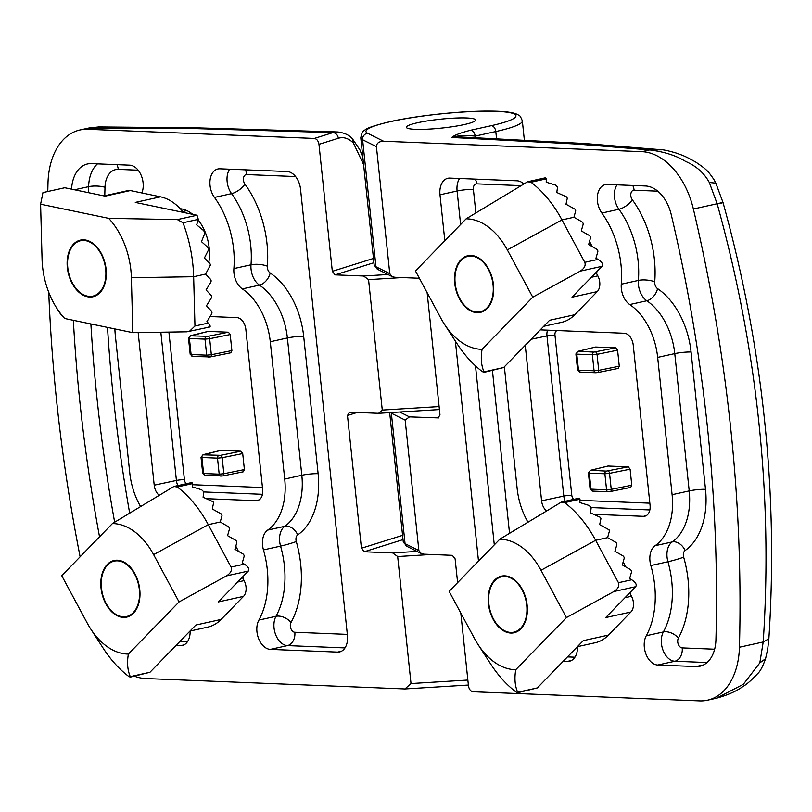<?xml version="1.0" encoding="UTF-8"?>
<svg xmlns="http://www.w3.org/2000/svg" width="812" height="812" viewBox="0 0 812 812"><rect width="100%" height="100%" fill="white"/><g stroke="black" fill="none" stroke-linecap="round" stroke-linejoin="round"><path stroke-width="1.22" d="M262.58 545.39A17.407 11.409 -102.5 0 0 263.464 549.907A75.506 49.512 77.5 0 1 258.886 620.094A17.407 11.409 -102.5 0 0 256.947 631.756A17.407 11.409 -102.5 0 0 270.376 649.387L337.619 652.107A17.407 11.409 -102.5 0 0 339.578 651.934A17.407 11.409 -102.5 0 0 347.434 635.41L300.531 189.155A17.407 11.409 -102.5 0 0 287.113 171.525L219.859 168.805A17.407 11.409 -102.5 0 0 217.91 168.977A17.407 11.409 -102.5 0 0 210.044 185.501A17.407 11.409 -102.5 0 0 214.459 197.417A75.506 49.512 77.5 0 1 233.897 268.579A17.407 11.409 -102.5 0 0 233.957 273.065A17.407 11.409 -102.5 0 0 242.341 288.91A58.007 38.042 77.5 0 1 270.284 341.75L284.718 479.06A58.007 38.042 77.5 0 1 267.696 530.084A17.407 11.409 -102.5 0 0 262.58 545.39M140.222 505.917A58.007 38.042 77.5 0 1 129.758 472.807L115.334 335.498A58.007 38.042 77.5 0 1 114.898 328.941M175.899 645.57L180.183 645.743A17.407 11.409 -102.5 0 0 182.142 645.581A17.407 11.409 -102.5 0 0 190.13 631.015M73.354 320.304A1125.402 738.037 -102.5 0 0 79.931 402.427A1125.402 738.037 -102.5 0 0 99.541 536.813M141.877 192.951A17.407 11.409 -102.5 0 0 141.055 175.047A17.407 11.409 -102.5 0 0 129.676 165.171L91.401 163.618A34.804 22.827 -102.5 0 0 87.483 163.963A34.804 22.827 -102.5 0 0 71.557 189.155M206.816 498.7L256.135 500.689A11.601 7.612 -102.5 0 0 257.658 500.527A11.601 7.612 -102.5 0 0 262.672 489.565L245.843 329.367A11.601 7.612 -102.5 0 0 236.891 317.614L210.085 316.538M138.172 332.585L154.209 485.18A11.601 7.612 -102.5 0 0 158.705 494.894M180.294 208.745A38.956 25.548 77.5 0 1 192.708 214.348M198.158 219.93A38.956 25.548 77.5 0 1 208.826 262.398M243.021 578.591A38.956 25.548 -102.5 0 0 243.153 576.378M238.332 551.257A38.956 25.548 -102.5 0 0 235.805 546.202M357.138 412.476L347.475 415.511L349.525 412.171L378.605 413.318L382.269 410.08L368.557 279.632L363.553 276.009L335.092 274.862L332.321 271.33L373.469 258.449M363.614 164.674L353.453 143.105C348.663 138.304 343.618 136.69 338.299 138.273L318.964 144.323L332.321 271.33M318.964 144.323C318.345 140.862 316.802 138.903 314.335 138.436L87.787 129.291A69.609 45.655 77.5 0 0 79.962 129.981A69.609 45.655 77.5 0 0 47.999 182.964A1160.206 760.864 77.5 0 0 47.796 191.256M80.124 556.788A1160.206 760.864 77.5 0 1 56.688 401.493A1160.206 760.864 77.5 0 1 48.74 292.259M134.457 676.193A69.609 45.655 -102.5 0 0 145.521 678.527L404.914 688.952L411.014 683.552L397.667 556.535L392.653 552.921L364.202 551.774L361.421 548.242L402.579 535.352M347.475 415.511L361.421 548.242M348.967 412.242L349.525 412.171M338.299 138.273A5.806 4.842 -107.4 0 0 332.798 132.66L337.975 132.001L334.493 131.859L327.804 132.457L190.658 128.469L88.944 127.991L98.81 126.926L87.787 129.291M244.392 469.58L242.717 453.563L222.163 457.714L223.848 473.731L244.392 469.58L243.326 471.782L222.914 475.913A2.324 1.37 -101.4 0 0 223.848 473.731L219.189 474.157L217.504 458.141L201.914 457.511L203.599 473.528L219.189 474.157A2.324 1.725 -87.7 0 0 220.813 476.096A2.324 1.725 -87.7 0 0 221.138 476.065L222.691 475.923A2.324 1.37 -101.4 0 0 222.914 475.913L205.213 475.467A2.324 1.725 -87.7 0 1 203.599 473.528L202.706 473.325L201.021 457.308L201.914 457.511A2.324 1.725 -87.7 0 1 203.386 454.842L220.529 455.329L240.92 451.208L220.783 450.396L203.386 454.842M220.235 450.528L220.783 450.396M240.92 451.208L242.717 453.563M228.405 332.209L208.278 331.397L190.881 335.843L208.024 336.33L228.405 332.209L230.202 334.554L209.658 338.716L211.343 354.732L231.887 350.581L230.202 334.554M231.887 350.581L230.821 352.784L210.409 356.915A2.324 1.37 -101.4 0 0 211.343 354.732L206.684 355.159L205 339.132L189.409 338.502L191.094 354.529L206.684 355.159A2.324 1.725 -87.7 0 0 208.298 357.097A2.324 1.725 -87.7 0 0 208.633 357.067L210.186 356.925A2.324 1.37 -101.4 0 0 210.409 356.915L192.708 356.468A2.324 1.725 -87.7 0 1 191.094 354.529L190.191 354.326L188.506 338.299L189.409 338.502A2.324 1.725 -87.7 0 1 190.881 335.843M207.73 331.529L208.278 331.397M672.103 494.701A58.007 38.042 77.5 0 1 655.081 545.715A17.407 11.409 -102.5 0 0 650.848 565.548A75.506 49.512 77.5 0 1 654.665 585.147A75.506 49.512 77.5 0 1 646.271 635.735A17.407 11.409 -102.5 0 0 645.997 654.218A17.407 11.409 -102.5 0 0 657.761 665.028L696.036 666.571A34.804 22.827 -102.5 0 0 699.944 666.226A34.804 22.827 -102.5 0 0 715.93 639.734A1125.402 738.037 -102.5 0 0 707.496 427.762A1125.402 738.037 -102.5 0 0 671.25 214.662A34.804 22.827 -102.5 0 0 645.52 185.989L607.244 184.446A17.407 11.409 -102.5 0 0 605.295 184.618A17.407 11.409 -102.5 0 0 597.459 195.743A17.407 11.409 -102.5 0 0 601.844 213.059A75.506 49.512 77.5 0 1 620.997 264.753A75.506 49.512 77.5 0 1 621.281 284.21A17.407 11.409 -102.5 0 0 629.726 304.551A58.007 38.042 77.5 0 1 657.669 357.392L672.103 494.701L689.205 490.915L674.772 353.606L657.669 357.392M527.607 521.558A58.007 38.042 77.5 0 1 517.142 488.438L504.364 366.801M563.284 661.212L567.568 661.384A17.407 11.409 -102.5 0 0 569.527 661.212A17.407 11.409 -102.5 0 0 577.515 646.656M523.496 183.664A17.407 11.409 -102.5 0 0 517.061 180.802L449.807 178.092A17.407 11.409 -102.5 0 0 447.859 178.264A17.407 11.409 -102.5 0 0 439.992 194.789L444.824 240.738M455.37 341.101L478.501 561.122M594.201 514.341L643.52 516.33A11.601 7.612 -102.5 0 0 645.043 516.158A11.601 7.612 -102.5 0 0 650.057 505.196L633.228 345.009A11.601 7.612 -102.5 0 0 624.276 333.255L540.264 329.865M525.252 345.313L541.594 500.821A11.601 7.612 -102.5 0 0 546.09 510.525M623.19 561.843A38.956 25.548 77.5 0 1 625.717 566.898M630.538 592.019A38.956 25.548 77.5 0 1 630.406 594.232M596.729 273.847A38.956 25.548 -102.5 0 0 596.861 271.634M592.049 246.503A38.956 25.548 -102.5 0 0 589.512 241.458M399.737 412.019L409.451 416.871L405.158 420.119L418.87 550.556L421.266 553.51L423.884 554.18L452.335 555.327L455.116 558.859L457.613 582.61M720.954 203.284C724.598 202.158 723.33 202.31 717.148 203.751L693.377 209.009A1160.206 760.864 77.5 0 1 730.739 428.695A1160.206 760.864 77.5 0 1 739.438 647.235A69.609 45.655 77.5 0 1 707.465 700.208A69.609 45.655 77.5 0 1 699.639 700.898L473.091 691.753C470.625 691.286 469.082 689.327 468.463 685.866L460.81 613.08M693.377 209.009A69.609 45.655 -102.5 0 0 641.916 151.661L383.568 141.237C378.93 141.41 376.545 143.216 376.423 146.647L389.77 273.654L392.166 276.608L394.774 277.278L419.378 278.262M438.247 417.997L439.962 414.688L427.142 292.696M409.451 416.871L438.571 417.906M707.465 700.208L716.438 698.229L743.325 684.313L759.809 662.907L763.209 641.967C768.05 569.019 766.599 495.848 758.855 422.484C751.191 349.231 737.286 276.324 717.148 203.751L709.323 182.507C704.227 173.078 696.31 166.044 685.551 161.395C676.142 155.559 664.206 151.742 649.722 149.936L577.088 144.069L451.766 137.461C454.294 135.208 460.607 132.792 470.686 130.235L491.321 125.667A75.414 9.714 -6 0 0 496.548 111.335A75.414 9.714 -6 0 0 390.602 121.607A75.414 9.714 -6 0 0 367.643 133.269L383.568 141.237M739.438 647.235L763.209 641.967L768.862 638.77C778.373 492.793 763.097 347.384 723.025 202.543L715.839 183.157M464.21 124.571A34.804 4.486 174 0 1 427.142 129.199A34.804 4.486 174 0 1 406.345 127.271A34.804 4.486 174 0 1 417.723 122.693A34.804 4.486 174 0 1 454.781 118.075A34.804 4.486 174 0 1 475.578 119.993A34.804 4.486 174 0 1 464.21 124.571M641.916 151.661L649.722 149.936L661.851 149.804M376.423 146.647L362.609 139.735A81.21 10.465 174 0 1 360.792 137.847C361.685 133.006 362.984 130.488 364.689 130.285C365.836 128.377 374.261 125.495 389.953 121.658C417.327 115.477 463.226 110.676 491.037 111.102C506.099 111.214 515.397 112.645 518.939 115.395C519.66 115.131 520.796 116.958 522.339 120.866A81.21 10.465 174 0 1 495.797 131.544L475.162 136.111L476.614 137.644M458.526 136.863L451.766 137.461C457.623 135.523 465.418 135.066 475.162 136.111A5.806 3.806 -102.5 0 0 470.686 130.235M709.323 182.507L715.829 183.126L713.971 179.625C707.973 170.845 706.704 169.546 695.894 162.177C683.592 155.194 682.364 155.396 676.65 153.184C668.55 150.768 663.15 149.601 660.44 149.662M716.448 698.229C727.714 695.092 736.555 691.174 742.97 686.485C746.705 684.374 751.567 680.131 757.555 673.737C760.093 671.585 762.762 666.571 765.574 658.684L759.809 662.907M595.115 347.171L578.266 351.271L593.856 352.103L615.79 347.84L595.663 347.028M615.79 347.84L617.587 350.195L597.043 354.347L598.728 370.363L619.272 366.212L617.587 350.195M619.272 366.212L618.206 368.425L597.794 372.546A2.324 1.37 78.6 0 1 597.571 372.556L596.018 372.698A2.324 1.725 92.3 0 1 595.683 372.728L597.794 372.546A2.324 1.37 78.6 0 0 598.728 370.363L594.069 370.79L592.384 354.773L576.794 354.144L578.479 370.16L594.069 370.79A2.324 1.725 92.3 0 0 595.683 372.728L580.093 372.099A2.324 1.725 92.3 0 0 580.428 372.069M607.62 466.169L590.781 470.27L606.361 471.102L628.305 466.849L608.168 466.037M628.305 466.849L630.102 469.194L609.548 473.345L611.233 489.372L631.777 485.221L630.102 469.194M631.777 485.221L630.711 487.423L610.299 491.544A2.324 1.37 78.6 0 1 610.076 491.564L608.533 491.707A2.324 1.725 92.3 0 1 608.198 491.737L610.299 491.544A2.324 1.37 78.6 0 0 611.233 489.372L606.574 489.788L604.889 473.772L589.299 473.142L590.984 489.159L606.574 489.788A2.324 1.725 92.3 0 0 608.198 491.737L592.598 491.108A2.324 1.725 92.3 0 0 592.933 491.077M522.349 589.461A29.009 19.021 77.5 0 1 514.047 632.771A29.009 19.021 77.5 0 1 493.209 619.444A29.009 19.021 77.5 0 1 501.511 576.134A29.009 19.021 77.5 0 1 522.349 589.461M591.207 507.52L589.076 505.44L579.89 502.567L579.991 499.228L564.665 502.618A110.219 72.278 77.5 0 1 595.643 540.295L618.46 582.712L631.716 579.778L629.645 578.601L631.492 572.095A2.324 1.604 44.2 0 0 630.01 569.334L622.307 564.949L624.154 558.443A2.324 1.604 44.2 0 0 622.672 555.682L614.958 551.297L616.805 544.791A2.324 1.604 44.2 0 0 615.323 542.04L607.62 537.645L609.376 531.241L609.071 529.81L599.672 524.623L600.931 518.716L600.515 517.417L590.476 512.88L591.207 507.52M631.716 579.778C635.694 582.336 637.014 584.65 635.705 586.7L613.892 591.532L566.441 617.567L515.762 669.697C514.27 678.274 514.899 685.795 517.67 692.271L537.321 687.916L583.239 640.668L608.472 635.086L630.914 612.004L605.681 617.587L635.705 586.7M564.665 502.618L561.285 502.131L579.311 498.142L579.991 499.228M537.321 687.916L517.569 692.778L515.884 691.905A110.219 72.278 77.5 0 1 490.763 664.135L478.075 644.576A66.127 43.371 -102.5 0 0 515.762 669.697M478.075 644.576A66.127 43.371 -102.5 0 1 474.563 638.638L449.127 591.349L499.796 539.209L561.285 502.131M566.441 617.567L541.005 570.278A66.127 43.371 -102.5 0 0 499.796 539.209M625.027 597.693L631.492 596.262L629.686 592.892M577.403 646.677L595.196 642.739A56.272 36.905 -102.5 0 0 608.472 635.086M631.492 596.262A11.601 7.612 77.5 0 1 630.914 612.004M613.892 591.532C618.064 588.842 619.586 585.899 618.46 582.712M488.682 269.077A29.009 19.021 77.5 0 1 480.369 312.387A29.009 19.021 77.5 0 1 459.531 299.06A29.009 19.021 77.5 0 1 467.844 255.75A29.009 19.021 77.5 0 1 488.682 269.077M557.529 187.136L555.398 185.045L546.212 182.182L546.314 178.843L530.997 182.233A110.219 72.278 77.5 0 1 561.975 219.91L584.782 262.327L598.038 259.393L595.967 258.216L597.815 251.71A2.324 1.604 44.2 0 0 596.333 248.949L588.629 244.564L590.476 238.058A2.324 1.604 44.2 0 0 588.994 235.297L581.29 230.912L583.138 224.406A2.324 1.604 44.2 0 0 581.656 221.646L573.942 217.261L575.698 210.856L575.403 209.425L565.994 204.228L567.263 198.331L566.837 197.022L556.799 192.495L557.529 187.136M598.038 259.393C602.017 261.951 603.346 264.255 602.027 266.316L580.215 271.147L532.763 297.182L482.084 349.312C480.592 357.879 481.232 365.41 483.993 371.886L503.653 367.531L549.572 320.283L574.794 314.701L597.236 291.62L572.013 297.202L602.027 266.316M530.997 182.233L527.607 181.746L545.644 177.747L546.314 178.843M503.653 367.531L483.901 372.393L482.216 371.52A110.219 72.278 77.5 0 1 457.095 343.75L444.397 324.191A66.127 43.371 -102.5 0 0 482.084 349.312M444.397 324.191A66.127 43.371 -102.5 0 1 440.886 318.253L415.45 270.964L466.129 218.824L527.607 181.746M532.763 297.182L507.327 249.893A66.127 43.371 -102.5 0 0 466.129 218.824M591.349 277.298L597.825 275.867L596.008 272.507M543.736 326.292L561.518 322.354A56.272 36.905 -102.5 0 0 574.794 314.701M597.825 275.867A11.601 7.612 77.5 0 1 597.236 291.62M580.215 271.147C584.386 268.457 585.909 265.514 584.782 262.327M134.965 573.83A29.009 19.021 77.5 0 1 126.662 617.14A29.009 19.021 77.5 0 1 105.824 603.813A29.009 19.021 77.5 0 1 114.127 560.493A29.009 19.021 77.5 0 1 134.965 573.83M203.822 491.889L201.68 489.798L192.505 486.926L192.606 483.597L177.28 486.987A110.219 72.278 77.5 0 1 208.258 524.664L231.075 567.07L244.331 564.137L242.26 562.96L244.107 556.453A2.324 1.604 44.2 0 0 242.626 553.703L234.922 549.308L236.769 542.812A2.324 1.604 44.2 0 0 235.287 540.051L227.573 535.656L229.42 529.16A2.324 1.604 44.2 0 0 227.939 526.399L220.235 522.014L221.991 515.61L221.686 514.169L212.287 508.982L213.546 503.085L213.13 501.775L203.091 497.238L203.822 491.889M244.331 564.137C248.31 566.705 249.629 569.009 248.31 571.069L226.507 575.891L179.056 601.925L128.377 654.066C126.885 662.633 127.514 670.154 130.285 676.629L149.936 672.285L195.854 625.037L221.087 619.454L243.529 596.363L218.296 601.946L248.31 571.069M177.28 486.987L173.89 486.489L191.926 482.501L192.606 483.597M149.936 672.285L130.184 677.137L128.499 676.264A110.219 72.278 77.5 0 1 103.378 648.504L90.69 628.945A66.127 43.371 -102.5 0 0 128.377 654.066M90.69 628.945A66.127 43.371 -102.5 0 1 87.178 622.997L61.742 575.708L112.411 523.567L173.89 486.489M179.056 601.925L153.62 554.637A66.127 43.371 -102.5 0 0 112.411 523.567M237.642 582.052L244.107 580.621L242.301 577.251M190.018 631.046L207.811 627.108A56.272 36.905 -102.5 0 0 221.087 619.454M244.107 580.621A11.601 7.612 77.5 0 1 243.529 596.363M226.507 575.891C230.679 573.201 232.202 570.268 231.075 567.07M106.311 272.507A29.009 19.021 77.5 0 1 92.984 296.756A29.009 19.021 77.5 0 1 67.132 264.357A29.009 19.021 77.5 0 1 80.459 240.108A29.009 19.021 77.5 0 1 106.311 272.507M204.573 233.957L204.604 232.151L203.609 230.567L196.687 224.883L198.311 219.372L182.994 222.762A110.219 72.278 77.5 0 1 193.652 276.719L194.961 326.008L208.217 323.075L206.887 321.653L211.496 314.264A2.324 1.685 101.7 0 0 211.414 311.067L206.461 305.789L211.069 298.41A2.324 1.685 101.7 0 0 210.988 295.203L206.045 289.935L210.653 282.546A2.324 1.685 101.7 0 0 210.562 279.338L205.619 274.07L210.481 264.925L209.851 263.413L204.38 258.033L208.207 250.492L208.42 248.726L207.618 247.183L201.467 241.651L204.573 233.957M208.217 323.075C210.633 325.866 210.805 327.165 208.725 326.972M197.011 215.241L135.289 202.411L160.512 196.829L130.346 190.556L105.124 196.139L64.777 187.745L42.965 192.576L40.6 204.198L108.717 218.357L177.361 219.595L197.011 215.241L198.311 219.372M209.658 327.013L186.922 331.803L132.843 332.666L64.727 318.507L60.443 313.848L57.013 308.56A66.127 43.371 -102.5 0 0 64.727 318.507M40.6 204.198L42.062 259.15A66.127 43.371 -102.5 0 0 57.013 308.56M132.843 332.666L131.382 277.714A66.127 43.371 -102.5 0 0 108.717 218.357M42.965 192.576L64.777 187.745M183.512 212.439A56.272 36.905 -102.5 0 0 160.512 196.829M103.987 195.905L128.144 190.556A11.601 7.612 77.5 0 1 130.346 190.556M189.226 331.529L194.961 326.008M182.994 222.762L177.361 219.595M83.778 240.453A28.369 18.605 77.5 0 1 105.672 269.198A28.369 18.605 77.5 0 1 89.665 296.41A28.369 18.605 77.5 0 1 73.973 285.641A28.369 18.605 77.5 0 1 67.903 258.206A28.369 18.605 77.5 0 1 83.778 240.453M117.456 560.838A28.369 18.605 77.5 0 1 139.339 589.583A28.369 18.605 77.5 0 1 123.333 616.805A28.369 18.605 77.5 0 1 107.651 606.036A28.369 18.605 77.5 0 1 101.581 578.591A28.369 18.605 77.5 0 1 117.456 560.838M471.163 256.084A28.369 18.605 77.5 0 1 493.057 284.829A28.369 18.605 77.5 0 1 477.05 312.052A28.369 18.605 77.5 0 1 461.358 301.282A28.369 18.605 77.5 0 1 455.288 273.837A28.369 18.605 77.5 0 1 471.163 256.084M504.841 576.469A28.369 18.605 77.5 0 1 526.724 605.224A28.369 18.605 77.5 0 1 510.718 632.436A28.369 18.605 77.5 0 1 495.036 621.667A28.369 18.605 77.5 0 1 488.966 594.222A28.369 18.605 77.5 0 1 504.841 576.469M344.988 647.925L287.478 645.601A17.407 11.409 77.5 0 1 274.05 627.97A17.407 11.409 77.5 0 1 275.989 616.308A75.506 49.512 -102.5 0 0 280.566 546.121A11.601 0.822 164 0 0 296.278 541.533A87.107 57.124 77.5 0 1 291 622.499A5.806 3.806 -102.5 0 0 290.351 626.387A5.806 3.806 -102.5 0 0 294.827 632.264L347.333 634.385M263.464 549.907L280.566 546.121A17.407 11.409 77.5 0 1 279.693 541.604A17.407 11.409 77.5 0 1 284.799 526.298L267.696 530.084M295.598 176.549L246.716 174.57A5.806 3.806 -102.5 0 0 243.448 180.142A5.806 3.806 -102.5 0 0 244.919 184.111A87.107 57.124 77.5 0 1 267.341 266.204A5.806 3.806 -102.5 0 0 267.361 267.696A5.806 3.806 -102.5 0 0 270.163 272.984A69.609 45.655 77.5 0 1 303.688 336.381L318.121 473.69A69.609 45.655 77.5 0 1 297.689 534.925A5.806 3.806 -102.5 0 0 295.984 540.021A5.806 3.806 -102.5 0 0 296.278 541.533M114.634 522.075A1125.402 738.037 77.5 0 1 97.034 398.641A1125.402 738.037 77.5 0 1 90.883 323.947M294.827 632.264A11.601 8.627 92.3 0 1 287.478 645.601L270.376 649.387M244.919 184.111A11.601 4.842 -36 0 1 231.562 193.632L214.459 197.417M270.163 272.984A11.601 7.206 -56 0 1 259.444 285.124A17.407 11.409 77.5 0 1 251.07 269.279A17.407 11.409 77.5 0 1 250.999 264.793A75.506 49.512 -102.5 0 0 231.562 193.632A17.407 11.409 77.5 0 1 227.147 181.715A17.407 11.409 77.5 0 1 229.593 169.2M297.689 534.925A11.601 8.465 -124.7 0 0 284.799 526.298A58.007 38.042 -102.5 0 0 301.82 475.274L287.387 337.965A58.007 38.042 -102.5 0 0 259.444 285.124L242.341 288.91M403.026 539.615L364.202 551.774M392.653 552.921L417.084 551.419M373.916 262.712L335.092 274.862M363.553 276.009L387.974 274.507M402.123 277.572L368.557 279.632M382.269 410.08L439.109 406.579M314.335 138.436L332.798 132.66L327.804 132.457M431.223 554.474L397.667 556.535M411.014 683.552L467.854 680.05M98.81 126.926L196.372 127.839A46.406 32.023 91.1 0 0 190.658 128.469M353.453 143.105L352.712 139.177C349.657 135.289 344.745 132.904 337.975 132.001M259.069 499.898L256.135 500.689M262.469 494.315L203.812 491.95M177.869 485.617A10.586 6.943 77.5 0 1 176.417 480.45L154.209 485.18M168.906 332.088L184.415 479.689A5.806 0.751 -6 0 0 176.417 480.45L160.837 332.22M318.121 473.69A11.601 1.492 -6 0 0 301.82 475.274L284.718 479.06M303.688 336.381A11.601 1.492 -6 0 0 287.387 337.965L270.284 341.75M267.341 266.204A11.601 3.705 4.5 0 0 250.999 264.793L233.897 268.579M341.426 651.265L337.619 652.107M291 622.499A11.601 7.014 -151.2 0 0 275.989 616.308L258.886 620.094M183.989 644.911L180.183 645.743M187.552 641.571L180.081 641.267M88.457 192.667A1125.402 738.037 77.5 0 1 88.609 186.669L74.552 189.785M138.162 170.195L118.258 169.383A23.203 15.215 -102.5 0 0 104.992 187.278A11.601 3.116 -178.4 0 0 88.609 186.669A34.804 22.827 77.5 0 1 97.481 163.872M104.992 187.278A1113.8 730.435 -102.5 0 0 104.789 195.722M107.509 327.398A1113.8 730.435 -102.5 0 0 129.555 512.473M116.908 164.653A11.601 8.627 -87.7 0 1 118.258 169.383M246.716 174.57A11.601 8.627 92.3 0 0 245.376 169.84M184.415 479.689A4.781 3.136 -102.5 0 0 186.324 483.739M192.586 484.723L262.459 487.545M208.024 336.33A2.324 1.37 -101.4 0 1 209.658 338.716L205 339.132A2.324 1.725 -87.7 0 1 206.471 336.472M220.529 455.329A2.324 1.37 -101.4 0 1 222.163 457.714L217.504 458.141A2.324 1.725 -87.7 0 1 218.976 455.471M207.994 331.428L190.576 335.671A2.324 1.665 76.3 0 1 190.881 335.64M193.043 356.438A2.324 1.725 -87.7 0 1 192.708 356.468L190.191 354.326M220.499 450.427L203.081 454.669A2.324 1.665 76.3 0 1 203.396 454.639M205.548 475.436A2.324 1.725 -87.7 0 1 205.213 475.467L202.706 473.325M707.059 662.541L674.863 661.242A17.407 11.409 77.5 0 1 661.435 643.611A17.407 11.409 77.5 0 1 663.374 631.949A75.506 49.512 -102.5 0 0 671.768 581.362A75.506 49.512 -102.5 0 0 667.951 561.762L650.848 565.548M683.663 557.164A11.601 0.822 164 0 1 667.951 561.762A17.407 11.409 77.5 0 1 667.078 557.245A17.407 11.409 77.5 0 1 672.184 541.939A11.601 8.465 -124.7 0 1 685.074 550.556A5.806 3.806 -102.5 0 0 683.369 555.662A5.806 3.806 -102.5 0 0 683.663 557.164A87.107 57.124 77.5 0 1 678.385 638.141A11.601 7.014 -151.2 0 0 663.374 631.949L646.271 635.735M657.761 191.165L634.101 190.211A5.806 3.806 -102.5 0 0 630.833 195.773A5.806 3.806 -102.5 0 0 632.304 199.742A87.107 57.124 77.5 0 1 654.726 281.835A5.806 3.806 -102.5 0 0 654.746 283.337A5.806 3.806 -102.5 0 0 657.547 288.615A69.609 45.655 77.5 0 1 691.073 352.022A11.601 1.492 -6 0 0 674.772 353.606A58.007 38.042 -102.5 0 0 646.829 300.765A17.407 11.409 77.5 0 1 638.455 284.91A17.407 11.409 77.5 0 1 638.384 280.424A75.506 49.512 -102.5 0 0 638.1 260.967A75.506 49.512 -102.5 0 0 618.947 209.273L601.844 213.059M654.726 281.835A11.601 3.705 4.5 0 0 638.384 280.424L621.281 284.21M405.158 420.119L391.354 413.207L405.056 543.654L418.87 550.556M391.343 412.537A3.481 3.38 -63.4 0 0 391.354 413.207A81.21 10.465 174 0 1 390.359 412.597M389.679 412.638L403.249 541.766A81.21 10.465 -6 0 0 405.056 543.654A3.481 3.38 -63.4 0 0 406.883 546.324L421.266 553.51M360.792 137.847L374.149 264.854A81.21 10.465 -6 0 0 375.956 266.742L362.609 139.735A5.806 5.643 -63.4 0 1 367.643 133.269M577.088 144.069A46.406 36.804 -86.3 0 1 584.914 143.531L660.745 149.682M392.166 276.608L377.783 269.411A3.481 3.38 -63.4 0 1 375.956 266.742L389.77 273.654M491.321 125.667A5.806 3.806 -102.5 0 1 495.797 131.544L496.538 138.558M565.253 501.248A10.586 6.943 77.5 0 1 563.802 496.081L546.963 335.894A10.586 6.943 77.5 0 1 547.542 330.159M557.387 330.555A4.781 3.136 -102.5 0 0 554.961 335.133A5.806 0.751 174 0 0 546.963 335.894L531.119 339.274M646.453 515.539L643.52 516.33M649.854 509.946L591.197 507.581M554.961 335.133L571.8 495.33A5.806 0.751 174 0 0 563.802 496.081L541.594 500.821M571.374 660.542L567.568 661.384M574.937 657.202L567.466 656.908M494.295 544.872L475.477 365.857M460.617 224.488L457.095 191.003L439.992 194.789M520.157 185.613L476.674 183.857A5.806 3.806 -102.5 0 0 473.396 189.419A11.601 1.492 174 0 0 457.095 191.003A17.407 11.409 77.5 0 1 459.551 178.488M473.396 189.419L475.822 212.439M492.427 370.505L509.489 532.824M691.073 352.022L705.506 489.331A11.601 1.492 174 0 0 689.205 490.915A58.007 38.042 -102.5 0 1 672.184 541.939L655.081 545.715M657.547 288.615A11.601 7.206 -56 0 1 646.829 300.765L629.726 304.551M632.304 199.742A11.601 4.842 -36 0 1 618.947 209.273A17.407 11.409 77.5 0 1 614.532 197.357A17.407 11.409 77.5 0 1 616.988 184.842M634.101 190.211A11.601 8.627 92.3 0 0 632.761 185.471M703.639 664.886L696.036 666.571M678.385 638.141A5.806 3.806 -102.5 0 0 677.736 642.028A5.806 3.806 -102.5 0 0 682.212 647.905A11.601 8.627 92.3 0 1 674.863 661.242L657.761 665.028M705.506 489.331A69.609 45.655 77.5 0 1 685.074 550.556M682.212 647.905L714.631 649.214M475.324 179.117A11.601 8.627 -87.7 0 1 476.674 183.857M579.971 500.354L649.844 503.176M571.8 495.33A4.781 3.136 -102.5 0 0 573.708 499.38M607.914 470.97A2.324 1.37 78.6 0 1 609.548 473.345L604.889 473.772A2.324 1.725 92.3 0 1 606.361 471.102M590.091 488.956L590.984 489.159A2.324 1.725 92.3 0 0 592.598 491.108L590.091 488.956L588.406 472.939L589.299 473.142A2.324 1.725 92.3 0 1 590.771 470.473M595.409 351.961A2.324 1.37 78.6 0 1 597.043 354.347L592.384 354.773A2.324 1.725 92.3 0 1 593.856 352.103M577.576 369.957L578.479 370.16A2.324 1.725 92.3 0 0 580.093 372.099L577.576 369.957L575.901 353.941L576.794 354.144A2.324 1.725 92.3 0 1 578.266 351.474M590.781 470.27A2.324 1.665 -103.7 0 0 590.466 470.31L588.406 472.939M578.266 351.271A2.324 1.665 -103.7 0 0 577.961 351.312L575.901 353.941M607.62 537.645L595.643 540.295L541.005 570.278M573.942 217.261L561.975 219.91L507.327 249.893M220.235 522.014L208.258 524.664L153.62 554.637M205.619 274.07L193.652 276.719L131.382 277.714M334.473 131.859L196.372 127.839M88.934 128.002L79.962 129.981M468.382 685.044L404.914 688.952M362.873 157.63L359.949 149.966L352.712 139.177M378.605 413.318L439.424 409.573M190.576 335.671L188.506 338.299M203.081 454.669L201.021 457.308M522.339 120.866L524.339 139.958M458.465 136.863L584.914 143.531M768.862 638.77L767.705 649.092L765.584 658.654M406.883 546.324L403.249 541.766M377.783 269.411L374.149 264.854M607.883 466.058L590.466 470.31M595.379 347.059L577.961 351.312M182.771 211.526L186.872 210.623"/></g></svg>
